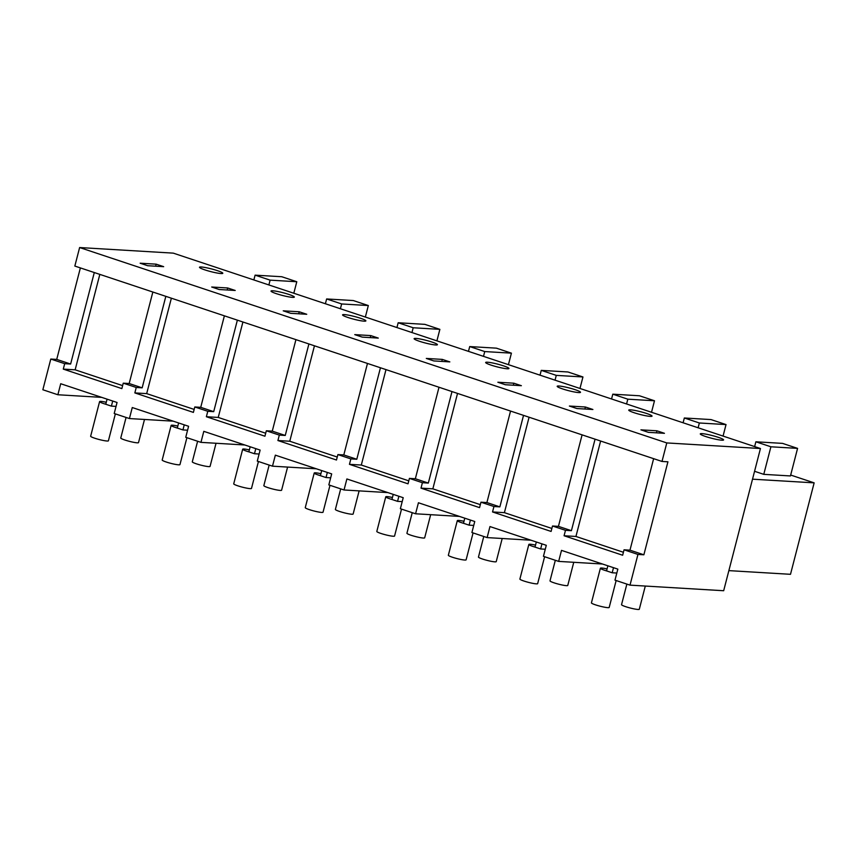 <?xml version="1.0" encoding="UTF-8"?>
<svg xmlns="http://www.w3.org/2000/svg" width="857" height="857" viewBox="0 0 857 857"><rect width="100%" height="100%" fill="white"/><g stroke="black" fill="none" stroke-linecap="round" stroke-linejoin="round"><path stroke-width="1.29" d="M79.626 247.544L173.285 253.136L760.448 448.522L723.672 590.73L630.013 585.138L614.983 580.146L617.843 569.123L561.506 550.376L558.657 561.399L551.983 559.182L543.445 556.332L546.295 545.309L489.968 526.562L487.119 537.596L471.907 532.529L474.757 521.506L418.43 502.759L415.57 513.782L400.369 508.726L403.219 497.703L346.881 478.956L344.032 489.979L328.82 484.912L331.68 473.889L275.343 455.153L272.494 466.176L265.82 463.958L257.282 461.109L260.132 450.086L203.805 431.339L200.956 442.362L185.744 437.306L188.594 426.283L132.267 407.536L129.418 418.559L114.206 413.502L117.055 402.479L60.718 383.732L57.869 394.756L42.85 389.753L50.788 359.051L64.693 363.679L63.289 369.11L121.855 388.596L123.258 383.165L129.182 383.518L142.166 387.835L136.242 387.482L134.838 392.913L193.393 412.399L194.796 406.968L200.731 407.332L213.704 411.649L207.78 411.296L206.376 416.727L264.931 436.213L266.334 430.782L272.269 431.135L285.252 435.452L279.318 435.099L277.914 440.53L336.48 460.016L337.883 454.585L343.807 454.938L356.791 459.256L350.856 458.902L349.452 464.333L408.018 483.819L409.421 478.388L415.345 478.742L428.329 483.069L422.405 482.716L421.001 488.136L479.556 507.623L480.959 502.202L486.894 502.556L499.867 506.873L493.943 506.519L492.539 511.95L551.094 531.436L552.497 526.005L558.432 526.359L571.415 530.676L565.481 530.322L564.077 535.754L622.643 555.24L624.046 549.808L629.97 550.162L643.875 554.79L667.924 461.805L662 461.452L666.789 442.93L79.626 247.544L74.838 266.066L662 461.452M643.875 554.79L637.951 554.436L630.013 585.138M760.448 448.522L666.789 442.93M637.951 554.436L624.046 549.808M565.481 530.322L552.497 526.005M493.943 506.519L480.959 502.202M422.405 482.716L409.421 478.388M350.856 458.902L337.883 454.585M279.318 435.099L266.334 430.782M207.78 411.296L194.796 406.968M136.242 387.482L123.258 383.165M656.933 430.803L640.929 429.85L648.438 432.357L664.443 433.31L656.933 430.803L656.408 432.828M721.787 440.187A12.041 1.393 14.5 0 0 723.587 439.92A12.041 1.393 14.5 0 0 715.338 436.406A12.041 1.393 14.5 0 0 702.065 433.631A12.041 1.393 14.5 0 0 700.276 433.899A12.041 1.393 14.5 0 0 708.525 437.413A12.041 1.393 14.5 0 0 721.787 440.187M487.451 362.211A12.041 1.393 14.5 0 0 485.651 362.479A12.041 1.393 14.5 0 0 493.9 365.993A12.041 1.393 14.5 0 0 507.162 368.767A12.041 1.393 14.5 0 0 508.962 368.51A12.041 1.393 14.5 0 0 500.713 364.986A12.041 1.393 14.5 0 0 487.451 362.211M415.913 338.408A12.041 1.393 14.5 0 0 414.113 338.676A12.041 1.393 14.5 0 0 422.362 342.189A12.041 1.393 14.5 0 0 435.624 344.964A12.041 1.393 14.5 0 0 437.424 344.696A12.041 1.393 14.5 0 0 429.175 341.182A12.041 1.393 14.5 0 0 415.913 338.408M370.77 335.58L354.766 334.626L362.275 337.122L378.28 338.087L370.77 335.58L370.245 337.604M426.304 358.43L433.813 360.936L449.829 361.89L442.308 359.394L426.304 358.43M585.395 407L592.905 409.496L576.9 408.543L569.391 406.047L585.395 407L584.87 409.025M558.989 386.014A12.041 1.393 14.5 0 0 557.189 386.282A12.041 1.393 14.5 0 0 565.438 389.806A12.041 1.393 14.5 0 0 578.7 392.581A12.041 1.393 14.5 0 0 580.5 392.313A12.041 1.393 14.5 0 0 572.251 388.789A12.041 1.393 14.5 0 0 558.989 386.014M513.857 383.197L497.853 382.243L505.362 384.739L521.367 385.693L513.857 383.197L513.332 385.211M290.737 313.319L306.742 314.273L299.232 311.777L283.228 310.823L290.737 313.319M211.69 287.009L219.199 289.516L235.204 290.469L227.694 287.973L211.69 287.009M292.537 297.358A12.041 1.393 14.5 0 0 294.337 297.09A12.041 1.393 14.5 0 0 286.088 293.565A12.041 1.393 14.5 0 0 272.826 290.791A12.041 1.393 14.5 0 0 271.026 291.059A12.041 1.393 14.5 0 0 279.275 294.583A12.041 1.393 14.5 0 0 292.537 297.358M364.086 321.161A12.041 1.393 14.5 0 0 365.875 320.893A12.041 1.393 14.5 0 0 357.637 317.369A12.041 1.393 14.5 0 0 344.364 314.594A12.041 1.393 14.5 0 0 342.575 314.862A12.041 1.393 14.5 0 0 350.813 318.386A12.041 1.393 14.5 0 0 364.086 321.161M650.249 416.384A12.041 1.393 14.5 0 0 652.038 416.116A12.041 1.393 14.5 0 0 643.8 412.603A12.041 1.393 14.5 0 0 630.527 409.828A12.041 1.393 14.5 0 0 628.738 410.085A12.041 1.393 14.5 0 0 636.976 413.61A12.041 1.393 14.5 0 0 650.249 416.384M156.145 264.16L163.666 266.666L147.65 265.713L140.141 263.206L156.145 264.16L155.631 266.184M201.288 266.988A12.041 1.393 14.5 0 0 199.488 267.255A12.041 1.393 14.5 0 0 207.737 270.769A12.041 1.393 14.5 0 0 220.999 273.544A12.041 1.393 14.5 0 0 222.799 273.276A12.041 1.393 14.5 0 0 214.55 269.762A12.041 1.393 14.5 0 0 201.288 266.988M602.503 564.013L558.657 561.399M728.868 570.623L790.497 574.308L814.15 482.855L752.521 479.181M790.679 475.046L814.15 482.855M763.769 474.35L790.443 475.946L797.578 448.382L770.904 446.786L763.769 474.35L754.556 471.286M653.634 458.666L629.97 550.162M600.618 441.023L575.936 536.461L623.414 552.262M575.936 536.461L564.077 535.754M595.069 439.18L571.415 530.676M770.904 446.786L755.874 441.794L754.642 446.593M797.578 448.382L782.548 443.38L755.874 441.794M582.096 434.863L558.432 526.359M173.253 421.173L129.418 418.559M101.715 397.369L57.869 394.756M80.376 267.909L56.723 359.404L50.788 359.051M152.846 292.023L129.182 383.518M99.83 274.379L75.148 369.817L122.626 385.618M75.148 369.817L63.289 369.11M94.291 272.537L70.628 364.032L64.693 363.679M70.628 364.032L56.723 359.404M293.812 293.244L296.79 281.739L270.116 280.143L268.873 284.942M270.116 280.143L255.097 275.151L253.854 279.95M296.79 281.739L281.771 276.736L255.097 275.151M165.83 296.34L142.166 387.835M530.954 540.21L487.119 537.596M529.08 417.22L504.398 512.657L551.865 528.448M504.398 512.657L492.539 511.95M523.531 415.377L499.867 506.873M723.062 436.084L726.029 424.579L699.355 422.983L698.123 427.782M699.355 422.983L684.336 417.991L683.093 422.78M726.029 424.579L711.01 419.576L684.336 417.991M510.547 411.06L486.894 502.556M459.416 516.407L415.57 513.782M457.531 393.417L432.849 488.844L480.327 504.644M432.849 488.844L421.001 488.136M451.993 391.574L428.329 483.069M651.524 412.271L654.491 400.765L627.817 399.18L626.574 403.979M627.817 399.18L612.798 394.177L611.555 398.976M654.491 400.765L639.472 395.773L612.798 394.177M439.009 387.246L415.345 478.742M387.878 492.593L344.032 489.979M385.993 369.603L361.311 465.04L408.789 480.841M361.311 465.04L349.452 464.333M380.454 367.76L356.791 459.256M442.308 359.394L441.794 361.408M579.975 388.467L582.953 376.962L556.279 375.377L555.036 380.165M556.279 375.377L541.26 370.374L540.017 375.173M582.953 376.962L567.934 371.97L541.26 370.374M367.471 363.443L343.807 454.938M316.34 468.79L272.494 466.176M314.455 345.8L289.773 441.237L337.251 457.038M289.773 441.237L277.914 440.53M308.906 343.957L285.252 435.452M508.437 364.664L511.415 353.159L484.741 351.563L483.498 356.362M484.741 351.563L469.711 346.571L468.479 351.359M511.415 353.159L496.385 348.156L469.711 346.571M295.933 339.64L272.269 431.135M244.791 444.987L200.956 442.362M242.917 321.996L218.235 417.434L265.702 433.224M218.235 417.434L206.376 416.727M237.368 320.154L213.704 411.649M299.232 311.777L298.707 313.791M436.899 340.861L439.877 329.356L413.192 327.76L411.96 332.559M413.192 327.76L398.173 322.757L396.93 327.556M439.877 329.356L424.847 324.353L398.173 322.757M224.384 315.837L200.731 407.332M171.368 298.193L146.686 393.62L194.164 409.421M146.686 393.62L134.838 392.913M227.694 287.973L227.169 289.987M365.361 317.047L368.328 305.542L341.654 303.956L340.411 308.756M341.654 303.956L326.635 298.954L325.392 303.753M368.328 305.542L353.309 300.55L326.635 298.954M645.3 586.049L639.301 609.252A9.17 1.061 -165.5 0 1 637.929 609.456A9.17 1.061 -165.5 0 1 627.827 607.345A9.17 1.061 -165.5 0 1 621.539 604.656L626.863 584.099M616.151 580.532L609.188 607.452A9.17 1.061 -165.5 0 1 607.817 607.656A9.17 1.061 -165.5 0 1 597.715 605.545A9.17 1.061 -165.5 0 1 591.426 602.857L600.382 568.245A9.17 1.061 -165.5 0 1 601.753 568.041A9.17 1.061 -165.5 0 1 607.056 568.919M607.87 565.802L606.552 570.891A9.17 1.061 -165.5 0 1 600.382 568.245M613.505 567.677L612.187 572.765L606.574 570.901A9.17 1.061 -165.5 0 1 606.552 570.891M616.826 573.044L612.187 572.765M573.751 562.299L567.763 585.449A9.17 1.061 -165.5 0 1 566.391 585.652A9.17 1.061 -165.5 0 1 556.289 583.531A9.17 1.061 -165.5 0 1 550.001 580.853L555.325 560.285M544.613 556.718L537.65 583.649A9.17 1.061 -165.5 0 1 536.278 583.853A9.17 1.061 -165.5 0 1 526.177 581.732A9.17 1.061 -165.5 0 1 519.888 579.053L528.844 544.441A9.17 1.061 -165.5 0 1 530.204 544.238A9.17 1.061 -165.5 0 1 535.518 545.116M536.332 541.999L535.014 547.087A9.17 1.061 -165.5 0 1 535.004 547.087A9.17 1.061 -165.5 0 1 528.844 544.441M541.956 543.874L540.638 548.962L535.036 547.098M545.288 549.241L540.638 548.962M502.202 538.496L496.224 561.635A9.17 1.061 -165.5 0 1 494.853 561.838A9.17 1.061 -165.5 0 1 484.741 559.728A9.17 1.061 -165.5 0 1 478.463 557.05L483.777 536.482M473.075 532.915L466.112 559.846A9.17 1.061 -165.5 0 1 464.74 560.039A9.17 1.061 -165.5 0 1 454.628 557.928A9.17 1.061 -165.5 0 1 448.35 555.25L457.306 520.638A9.17 1.061 -165.5 0 1 458.666 520.435A9.17 1.061 -165.5 0 1 463.98 521.302M464.783 518.185L463.466 523.284A9.17 1.061 -165.5 0 1 457.306 520.638M470.418 520.06L469.1 525.159L463.487 523.284A9.17 1.061 -165.5 0 1 463.466 523.284M473.739 525.427L469.1 525.159M430.664 514.682L424.676 537.832A9.17 1.061 -165.5 0 1 423.315 538.035A9.17 1.061 -165.5 0 1 413.203 535.925A9.17 1.061 -165.5 0 1 406.925 533.236L412.238 512.679M401.526 509.112L394.563 536.032A9.17 1.061 -165.5 0 1 393.202 536.236A9.17 1.061 -165.5 0 1 383.09 534.125A9.17 1.061 -165.5 0 1 376.812 531.447L385.757 496.824A9.17 1.061 -165.5 0 1 387.128 496.621A9.17 1.061 -165.5 0 1 392.442 497.499M393.245 494.382L391.928 499.47A9.17 1.061 -165.5 0 1 385.757 496.824M398.88 496.257L397.562 501.345L391.949 499.481A9.17 1.061 -165.5 0 1 391.928 499.47M402.201 501.624L397.562 501.345M359.126 490.879L353.138 514.029A9.17 1.061 -165.5 0 1 351.766 514.232A9.17 1.061 -165.5 0 1 341.664 512.111A9.17 1.061 -165.5 0 1 335.376 509.433L340.7 488.865M329.988 485.308L323.025 512.229A9.17 1.061 -165.5 0 1 321.654 512.432A9.17 1.061 -165.5 0 1 311.552 510.322A9.17 1.061 -165.5 0 1 305.263 507.633L314.219 473.021A9.17 1.061 -165.5 0 1 315.59 472.818A9.17 1.061 -165.5 0 1 320.893 473.696M321.707 470.579L320.389 475.667A9.17 1.061 -165.5 0 1 314.219 473.021M327.342 472.453L326.024 477.542L320.411 475.678A9.17 1.061 -165.5 0 1 320.389 475.667M330.663 477.82L326.024 477.542M287.588 467.076L281.599 490.215A9.17 1.061 -165.5 0 1 280.228 490.418A9.17 1.061 -165.5 0 1 270.126 488.308A9.17 1.061 -165.5 0 1 263.838 485.63L269.162 465.062M258.45 461.495L251.487 488.426A9.17 1.061 -165.5 0 1 250.115 488.629A9.17 1.061 -165.5 0 1 240.014 486.508A9.17 1.061 -165.5 0 1 233.725 483.83L242.681 449.218A9.17 1.061 -165.5 0 1 244.052 449.014A9.17 1.061 -165.5 0 1 249.355 449.893M250.169 446.765L248.851 451.864A9.17 1.061 -165.5 0 1 242.681 449.218M255.793 448.64L254.475 453.739L248.873 451.864A9.17 1.061 -165.5 0 1 248.841 451.864M259.125 454.017L254.475 453.739M216.039 443.262L210.061 466.412A9.17 1.061 -165.5 0 1 208.69 466.615A9.17 1.061 -165.5 0 1 198.578 464.505A9.17 1.061 -165.5 0 1 192.3 461.816L197.613 441.259M186.912 437.691L179.949 464.612A9.17 1.061 -165.5 0 1 178.577 464.815A9.17 1.061 -165.5 0 1 168.465 462.705A9.17 1.061 -165.5 0 1 162.187 460.027L171.143 425.404A9.17 1.061 -165.5 0 1 172.503 425.201A9.17 1.061 -165.5 0 1 177.817 426.079M178.62 422.962L177.303 428.05A9.17 1.061 -165.5 0 1 171.143 425.404M184.255 424.836L182.937 429.925L177.324 428.061A9.17 1.061 -165.5 0 1 177.303 428.061M187.576 430.203L182.937 429.925M144.501 419.459L138.513 442.608A9.17 1.061 -165.5 0 1 137.152 442.812A9.17 1.061 -165.5 0 1 127.04 440.691A9.17 1.061 -165.5 0 1 120.762 438.013L126.075 417.445M115.363 413.888L108.4 440.809A9.17 1.061 -165.5 0 1 107.039 441.012A9.17 1.061 -165.5 0 1 96.927 438.902A9.17 1.061 -165.5 0 1 90.649 436.213L99.594 401.601A9.17 1.061 -165.5 0 1 100.965 401.397A9.17 1.061 -165.5 0 1 106.279 402.276M107.082 399.158L105.765 404.247A9.17 1.061 -165.5 0 1 99.594 401.601M112.717 401.033L111.399 406.122L105.786 404.258A9.17 1.061 -165.5 0 1 105.765 404.247M116.038 406.4L111.399 406.122"/></g></svg>
